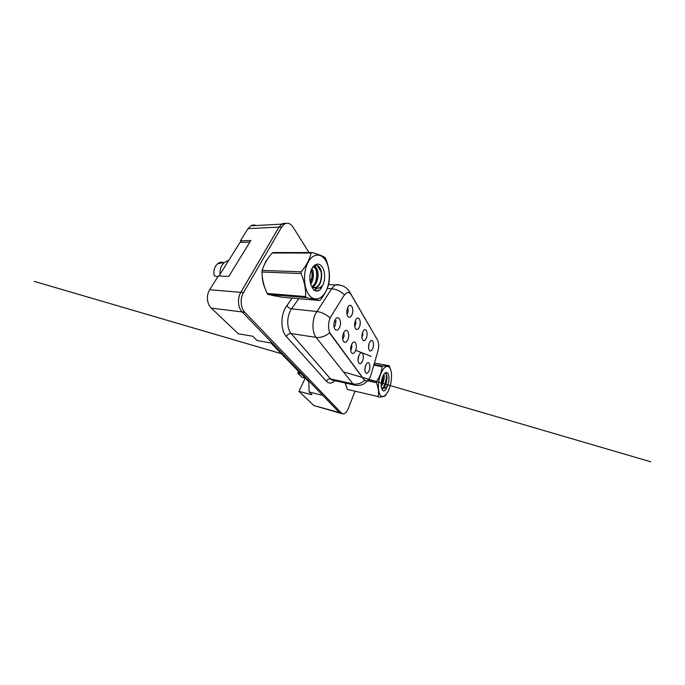 <?xml version="1.0" encoding="UTF-8"?>
<svg xmlns="http://www.w3.org/2000/svg" width="685" height="685" viewBox="0 0 685 685"><rect width="100%" height="100%" fill="white"/><g stroke="black" fill="none" stroke-linecap="round" stroke-linejoin="round"><path stroke-width="1.03" d="M362.648 332.148L363.666 330.418C366.21 327.302 368.307 333.569 366.321 338.09C365.328 340.325 364.24 341.087 363.067 340.359C361.611 338.536 361.466 335.804 362.648 332.148M361.877 337.303L362.331 336.463C362.87 334.999 362.947 333.629 362.562 332.371M355.455 320.486L356.32 318.979C359.06 315.305 361.611 322.087 359.419 326.916C358.383 329.16 357.236 329.913 355.986 329.151C354.368 327.199 354.188 324.313 355.455 320.486M354.693 326.223L355.284 325.238C355.9 323.534 355.935 322.01 355.378 320.657M347.646 307.839L348.331 306.615C351.259 302.282 354.393 309.646 351.953 314.817C350.874 317.069 349.667 317.806 348.331 317.018C346.524 314.92 346.293 311.863 347.646 307.839M346.918 314.201L347.655 313.088C348.365 311.127 348.34 309.44 347.569 308.01M369.309 342.937L370.439 341.053C372.794 338.373 374.524 344.195 372.717 348.459C371.758 350.669 370.731 351.431 369.635 350.746C368.307 349.042 368.205 346.439 369.309 342.937M368.547 347.526L369.189 343.262M358.829 355.515L360.07 353.469C362.613 350.609 364.514 356.5 362.588 360.986C361.483 363.47 360.31 364.274 359.068 363.401C357.767 361.611 357.69 358.974 358.829 355.515M358.032 360.344L358.871 355.412M351.465 344.769L352.561 342.92C355.327 339.546 357.664 345.899 355.524 350.694C354.359 353.212 353.117 354.008 351.79 353.075C350.352 351.148 350.24 348.374 351.465 344.769M350.66 350.155L351.379 348.982C351.987 347.329 352.039 345.865 351.542 344.589M343.476 333.115L344.392 331.54C347.372 327.516 350.266 334.4 347.877 339.546C346.661 342.106 345.334 342.885 343.904 341.883C342.312 339.811 342.166 336.892 343.476 333.115M342.68 339.092L343.579 337.782C344.272 335.881 344.272 334.254 343.57 332.901M334.785 320.443L335.47 319.227C338.655 314.398 342.26 321.882 339.58 327.439C338.304 330.033 336.892 330.795 335.35 329.733C333.569 327.49 333.381 324.399 334.785 320.443M334.023 327.036L335.111 325.615C335.907 323.431 335.83 321.642 334.879 320.246M365.644 365.456L366.98 363.273C369.318 360.832 370.885 366.304 369.129 370.534C368.076 372.974 366.972 373.787 365.816 372.974C364.625 371.296 364.574 368.787 365.644 365.456M364.874 369.737L365.636 365.482M330.53 333.835L364.326 379.969L366.244 381.014C367.931 380.766 369.403 379.062 370.662 375.911L377.846 351.379C379.028 346.747 378.933 342.997 377.555 340.12L351.191 294.798C350.009 292.837 348.562 292.144 346.867 292.726L343.998 295.432L331.129 316.239C327.995 321.051 327.704 330.281 330.53 333.835L330.179 333.783M305.227 378.12L298.968 391.383L313.858 405.537L340.137 413.149M256.096 225.528C254.298 224.783 252.551 224.877 250.847 225.81L248.03 228.619L240.401 240.769L250.83 240.521L228.773 276.466L218.344 275.935L209.678 289.738C206.074 295.226 206.904 304.166 211.288 308.104L238.311 333.775L252.791 336.241L257.149 340.548L272.425 343.262L242.139 311.915L339.426 412.618L341.652 413.295M240.401 240.769L241.625 242.319M270.995 343.014L300.792 373.71L297.752 373.034L298.523 371.373M271.217 343.048L308.815 381.819L309.928 382.084M308.815 381.819L309.106 391.931L322.815 395.416L339.417 412.61L313.858 405.537M285.671 223.447C284.326 223.147 283.025 223.378 281.775 224.132L279 227.112L240.795 292.332C237.181 298.215 237.892 307.77 242.139 311.915C237.918 307.796 237.207 298.24 240.82 292.358L279.026 227.146L281.792 224.166C283.025 223.421 284.301 223.19 285.628 223.464M309.106 391.931L311.932 394.731L298.968 391.383M305.022 378.077L302.008 377.384L297.752 373.034M335.256 320.82L336.386 320.948M268.1 258.262L265.78 261.473L263.776 266.003L265.78 261.473L268.1 258.262M368.05 380.141C364.506 384.645 360.447 385.783 355.746 385.347C354.684 385.372 353.751 384.884 352.946 383.874C357.091 384.645 360.978 383.514 364.591 380.483L330.196 333.809M345.112 382.975L346.062 386.066L345.112 382.975M262.312 276.851C262.492 280.841 263.323 284.429 264.795 287.614C263.323 284.429 262.492 280.841 262.312 276.851M272.082 295.363L275.644 296.074L272.082 295.363M309.029 252.542L293.043 227.137C290.508 223.396 287.64 222.351 284.438 224.021L281.672 227.018L243.5 292.581C239.887 298.506 240.581 308.104 244.819 312.274L341.575 413.218L342.979 413.945C345 413.92 346.79 412.07 348.331 408.397L354.924 391.555M329.211 284.609L328.689 283.778M321.479 272.322L317.155 265.455M389.953 368.145C387.727 364.274 383.309 366.954 380.586 374.352C377.829 381.691 377.692 391.614 380.226 395.031C382.804 398.858 387.47 394.688 389.816 387.025C391.058 383.018 391.632 379.045 391.537 375.115C391.426 372.109 390.895 369.789 389.953 368.145M391.126 371.424L389.294 365.73L374.455 363.059M374.036 364.506L382.53 366.055L389.294 365.73M382.53 366.055L382.033 366.655L373.847 365.156M368.41 379.79L376.519 381.494C379.858 376.741 381.699 371.792 382.033 366.655M376.519 381.494L376.365 382.667L367.528 380.8M345.283 383.009L347.295 389.38L378.086 396.564C378.985 392.368 378.411 387.736 376.365 382.667M378.086 396.564L347.295 389.38M381.245 386.057C383.703 383.249 384.936 376.664 383.891 374.361M381.177 384.645L382.701 380.954L383.257 375.449M384.362 386.246L386.246 382.273C385.073 385.818 383.54 387.787 381.648 388.172L382.701 388.369C384.61 387.607 385.938 385.038 386.674 380.663L387.042 377.478L386.537 374.301C386.075 373.308 385.441 373.008 384.645 373.419M386.246 382.273L386.674 380.663M388.027 373.462C386.931 371.886 385.595 372.118 384.02 374.181C381.613 377.401 380.38 385.064 381.742 388.429L382.983 390.792L383.651 390.929C384.482 390.887 385.321 390.287 386.169 389.131L387.821 385.21C389.311 380.278 389.388 376.365 388.027 373.462M387.821 385.21C386.229 387.667 384.525 388.72 382.701 388.369M378.437 397.052C382.256 396.906 384.55 396.444 385.33 395.665L386.948 393.25M381.228 383.086L382.615 376.878M382.932 387.693C385.569 384.234 387.016 376.93 386.075 373.582M383.078 390.835L383.283 390.844C384.191 390.852 385.15 390.279 386.169 389.131M381.177 384.431L382.367 381.065L383.12 375.722M381.999 389.285L382.898 388.412M385.835 382.59L386.742 374.883M325.726 260.583C321.205 252.782 312.78 253.176 307.925 262.56C302.993 271.834 303.515 287.392 308.789 294.567C313.995 301.888 322.053 299.585 326.214 290.697C330.453 281.903 330.307 268.263 325.726 260.583M325.401 258.159L325.067 257.62C322.755 256.019 318.397 254.323 312 252.542L311.058 253.056L272.168 253.005C267.304 258.639 263.965 264.436 262.158 270.421L261.961 272.013C262.124 279.215 263.853 286.364 267.15 293.454L267.946 294.413L282.117 297.239L319.612 300.467L320.469 299.833C325.204 293.831 328.072 287.854 329.083 281.903L329.279 280.362C329.913 273.349 328.731 266.131 325.717 258.707L325.401 258.159M262.158 270.421L301.246 271.825C306.486 265.438 309.757 259.178 311.058 253.056M301.246 271.825L301.032 273.546L261.961 272.013M267.15 293.454L305.553 296.571C305.964 289.25 304.457 281.578 301.032 273.546M305.553 296.571L306.298 297.59L267.946 294.413M312 252.542L273.152 252.525L272.168 253.005M310.767 284.121C313.713 280.148 314.304 272.519 312.086 268.751L311.949 268.511M310.399 282.794C312.523 278.264 312.848 273.906 311.384 269.719M314.261 287.674L311.958 287.195M312.583 286.938C317.609 284.729 319.664 273.872 316.795 268.888C315.931 267.313 314.903 266.465 313.713 266.337M312.017 286.518C316.641 283.796 318.354 273.589 315.614 268.854L313.447 266.568M311.461 286.005L314.201 287.649L316.581 287.417C319.082 286.073 320.657 283.205 321.308 278.812C322.027 274.865 321.693 271.431 320.332 268.52C317.84 264.436 315.117 264.316 312.146 268.143M314.304 287.674L315.682 287.358C318.508 286.03 320.383 283.179 321.308 278.812M322.404 267.236C319.244 262.937 315.931 263.066 312.463 267.612C309.56 272.176 309.029 280.379 311.273 285.465L313.893 290.08C315.46 291.168 317.061 291.356 318.705 290.654L319.946 289.918L322.849 285.14C325.375 279.9 325.204 271.62 322.404 267.236M322.849 285.14C320.263 288.154 317.386 288.993 314.201 287.649M319.612 300.467L306.298 297.59M310.973 281.578C312.172 277.588 312.369 273.794 311.564 270.207M312.857 287.109L313.293 286.527M315.4 282.297C316.795 277.956 317.027 273.829 316.085 269.916M314.963 266.773L314.432 265.84M314.081 290.209L316.744 288.299M319.904 282.991C321.625 277.879 321.787 273.101 320.4 268.674M316.299 291.048L319.946 289.918M312.48 288.214L313.071 287.589M313.285 287.332L314.603 285.397M315.905 267.578L314.869 265.626M314.346 290.38L317.378 288.291M222.659 262.244C220.827 262.021 219.123 262.543 217.556 263.819L215.732 265.908C213.994 268.794 213.472 272.039 214.174 275.653L217.787 276.817M228.627 260.574L224.303 262.458L222.171 264.941C220.51 267.655 219.799 270.781 220.013 274.317M218.986 275.969L240.041 242.353L249.828 242.156M209.678 289.738L240.795 292.332M211.288 308.104L244.819 312.274M248.03 228.619L279 227.112M334.939 380.706C331.814 383.643 328.963 383.831 326.394 381.271L286.321 336.463C287.537 334.443 289.147 333.484 291.168 333.569L330.538 378.908C331.412 379.892 332.413 380.389 333.535 380.389L354.299 385.03M286.321 336.463C281.03 330.949 280.353 317.052 285.14 308.241L292.11 298.095M329.896 317.754C325.795 314.201 321.436 312.12 316.83 311.512L291.587 308.824L290.294 310.99C286.527 318.046 287.015 329.1 291.168 333.569L316.102 337.388C312.18 332.773 311.855 321.205 315.554 313.79L331.643 288.745C332.901 286.835 334.28 285.585 335.77 284.977C337.029 284.498 338.236 284.515 339.4 285.029M329.631 332.782C325.281 336.395 320.777 337.936 316.102 337.388L352.946 383.874L330.538 378.908C328.731 378.702 327.344 379.49 326.394 381.271M350.377 293.685L349.547 291.776C346.499 286.921 341.909 284.66 335.77 284.977L328.492 284.566M349.787 292.187L377.195 339.503M344.187 294.507C340.317 291.074 336.138 289.156 331.643 288.745L327.233 288.462M309.877 279.215L311.692 279.48M243.5 292.581L240.82 292.358M341.575 413.218L339.426 412.618M281.672 227.018L279.026 227.146M321.393 288.085L319.073 287.94M315.562 287.717L312.095 287.494M298.72 298.669L291.587 308.824C289.558 308.447 287.957 307.351 286.784 305.544M250.847 225.81L281.775 224.132M376.87 338.775L377.332 339.743M342.329 413.766L340.839 413.355M284.438 224.021L281.792 224.166M281.389 353.717L34.25 281.381L281.407 353.734M343.442 371.886L650.75 461.793L343.442 371.886M381.656 388.207L382.478 388.386M387.042 377.478L386.819 376.613M383.103 376.527L383.326 377.264M315.682 287.358L316.581 287.417M272.287 252.945L311.17 252.996M217.556 263.819L224.303 262.458M228.37 260.976L227.172 260.865M355.652 350.352C383.557 361.158 367.597 354.967 355.661 350.343"/></g></svg>

